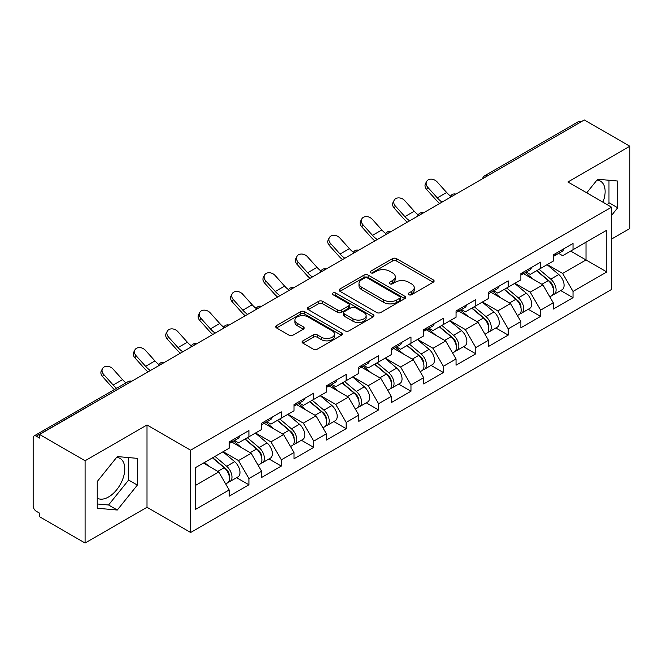 <?xml version="1.0" encoding="UTF-8"?>
<svg xmlns="http://www.w3.org/2000/svg" width="663" height="663" viewBox="0 0 663 663"><rect width="100%" height="100%" fill="white"/><g stroke="black" fill="none" stroke-linecap="round" stroke-linejoin="round"><path stroke-width="0.99" d="M408.739 294.712A2.022 1.169 0 0 0 411.599 294.712L433.262 282.198A2.884 1.666 0 0 0 434.108 281.021A2.884 1.666 0 0 0 433.262 279.844L396.557 258.653A2.884 1.666 0 0 0 392.479 258.653L370.808 271.159A2.022 1.169 0 0 0 370.219 271.987A2.022 1.169 0 0 0 370.808 272.808A2.022 1.169 0 0 0 373.667 272.808L376.468 271.192A9.232 5.329 0 0 1 389.521 271.192L392.579 272.957A9.232 5.329 0 0 1 395.281 276.728A9.232 5.329 0 0 1 392.579 280.49L389.778 282.115A2.022 1.169 0 0 0 389.189 282.935A2.022 1.169 0 0 0 389.778 283.756A2.022 1.169 0 0 0 392.629 283.756L395.438 282.14A9.232 5.329 0 0 1 408.491 282.14L411.549 283.905A9.232 5.329 0 0 1 414.251 287.676A9.232 5.329 0 0 1 411.549 291.438L408.739 293.063A2.022 1.169 0 0 0 408.151 293.883A2.022 1.169 0 0 0 408.739 294.712L408.739 293.063M97.246 498.186A22.915 13.235 120 0 0 108.566 496.977A22.915 13.235 120 0 0 123.542 476.78A22.915 13.235 120 0 0 120.028 458.415A22.915 13.235 120 0 0 116.647 457.379M596.998 180.046A22.915 13.235 -60 0 1 600.38 181.082A22.915 13.235 -60 0 1 602.949 202.198M302.95 340.832A2.884 1.666 0 0 0 302.104 342.009A2.884 1.666 0 0 0 302.95 343.185L313.251 349.136A2.884 1.666 0 0 0 317.328 349.136L341.395 335.238A2.884 1.666 0 0 0 342.241 334.061A2.884 1.666 0 0 0 341.395 332.884L304.682 311.693A2.884 1.666 0 0 0 300.604 311.693L276.546 325.583A2.884 1.666 0 0 0 275.7 326.768A2.884 1.666 0 0 0 276.546 327.945L288.985 335.122A2.884 1.666 0 0 0 293.063 335.122L303.356 329.179A2.884 1.666 0 0 0 304.201 328.003A2.884 1.666 0 0 0 303.356 326.826L297.19 323.262A7.716 4.45 0 0 1 294.927 320.113A7.716 4.45 0 0 1 299.693 315.994A7.716 4.45 0 0 1 308.104 316.964L332.271 330.912A7.716 4.45 0 0 1 334.525 334.061A7.716 4.45 0 0 1 329.768 338.18A7.716 4.45 0 0 1 321.356 337.21L317.328 334.89A2.884 1.666 0 0 0 313.251 334.89L302.95 340.832L302.95 343.185M147.004 425L85.088 460.744L39.589 434.48L584.352 119.962L629.85 146.233L567.934 181.977L611.568 207.171L190.637 450.194L147.004 425L147.004 507.286L190.637 532.48L190.637 450.194M376.675 312.513A2.884 1.666 0 0 0 380.753 312.513L404.82 298.623A2.884 1.666 0 0 0 405.665 297.447A2.884 1.666 0 0 0 404.82 296.27L368.106 275.079A2.884 1.666 0 0 0 364.028 275.079L339.97 288.969A2.884 1.666 0 0 0 339.125 290.145A2.884 1.666 0 0 0 339.97 291.322L376.675 312.513M333.738 295.143A2.022 1.169 0 0 1 335.785 295.433L335.785 293.029L373.103 314.577A2.884 1.666 0 0 1 373.949 315.754A2.884 1.666 0 0 1 373.103 316.931L349.045 330.829A2.884 1.666 0 0 1 344.959 330.829L308.254 309.629L308.254 307.276A2.884 1.666 0 0 0 307.408 308.452A2.884 1.666 0 0 0 308.254 309.629M308.254 307.276L318.555 301.334A2.884 1.666 0 0 1 322.632 301.334L337.517 309.928A2.884 1.666 0 0 0 341.594 309.928L348.431 305.983A2.884 1.666 0 0 0 349.277 304.806A2.884 1.666 0 0 0 348.431 303.629L332.934 294.679A2.022 1.169 0 0 1 332.337 293.858A2.022 1.169 0 0 1 333.588 292.781A2.022 1.169 0 0 1 335.785 293.029M190.637 532.48L611.568 289.458L611.568 207.171M236.583 477.683L248.915 484.802L248.915 478.562L238.523 460.57L223.149 451.694M248.915 484.802L229.174 496.197L229.174 489.957L195.411 509.449L195.411 467.705L229.174 448.213L229.174 441.972L248.915 430.577L248.915 436.818L261.587 429.5L261.587 423.259L281.327 411.864L281.327 418.104L293.999 410.787L293.999 404.554L313.74 393.151L313.74 399.391L326.411 392.073L326.411 385.841L346.144 374.446L346.144 380.678L358.824 373.36L358.824 367.128L378.556 355.733L378.556 361.965L391.236 354.647L391.236 348.415L410.969 337.019L410.969 343.252L423.64 335.934L423.64 329.702L443.381 318.306L443.381 324.538L456.053 317.229L456.053 310.988L475.794 299.593L475.794 305.834L488.465 298.516L488.465 292.275L508.206 280.88L508.206 287.12L520.878 279.803L520.878 273.562L540.618 262.167L540.618 268.407L553.29 261.089L553.29 254.849L573.023 243.454L573.023 249.694L606.786 230.202L606.786 271.946L573.023 291.438L562.638 273.446L547.265 264.57M560.699 290.56L573.023 297.67L573.023 291.438M573.023 297.67L553.29 309.066L553.29 302.834L540.618 310.151L530.226 292.159L514.853 283.283M528.287 309.273L540.618 316.384L540.618 310.151M540.618 316.384L520.878 327.779L520.878 321.547L508.206 328.865L497.814 310.872L482.44 301.988M495.874 327.986L508.206 335.097L508.206 328.865M508.206 335.097L488.465 346.492L488.465 340.26L475.794 347.578L465.401 329.577L450.028 320.701M463.462 346.691L475.794 353.81L475.794 347.578M475.794 353.81L456.053 365.205L456.053 358.973L443.381 366.283L432.997 348.29L417.615 339.415M431.058 365.404L443.381 372.523L443.381 366.283M443.381 372.523L423.64 383.918L423.64 377.678L410.969 384.996L400.585 367.004L385.203 358.128M398.645 384.117L410.969 391.236L410.969 384.996M410.969 391.236L391.236 402.632L391.236 396.391L378.556 403.709L368.172 385.717L352.799 376.841M366.233 402.831L378.556 409.949L378.556 403.709M378.556 409.949L358.824 421.345L358.824 415.104L346.144 422.422L335.76 404.43L320.386 395.554M333.82 421.544L346.144 428.663L346.144 422.422M346.144 428.663L326.411 440.058L326.411 433.817L313.74 441.135L303.347 423.143L287.974 414.267M301.408 440.257L313.74 447.376L313.74 441.135M313.74 447.376L293.999 458.771L293.999 452.531L281.327 459.849L270.935 441.856L255.562 432.98M268.996 458.97L281.327 466.089L281.327 459.849M281.327 466.089L261.587 477.484L261.587 471.244L248.915 478.562M234.511 440.497L238.523 442.818L248.915 436.818M238.523 460.57L251.202 453.252L231.81 442.055M261.587 471.244L251.202 453.252M266.924 421.784L270.935 424.105L281.327 418.104M270.935 441.856L283.607 434.538L264.222 423.342M293.999 452.531L283.607 434.538M299.328 403.071L303.347 405.391L313.74 399.391M303.347 423.143L316.019 415.825L296.634 404.629M326.411 433.817L316.019 415.825M331.74 384.358L335.76 386.678L346.144 380.678M335.76 404.43L348.431 397.112L329.039 385.916M358.824 415.104L348.431 397.112M364.153 365.644L368.172 367.965L378.556 361.965M368.172 385.717L380.844 378.399L361.451 367.203M391.236 396.391L380.844 378.399M396.565 346.931L400.585 349.252L410.969 343.252M400.585 367.004L413.256 359.686L393.863 348.489M423.64 377.678L413.256 359.686M428.978 328.218L432.997 330.539L443.381 324.538M432.997 348.29L445.669 340.973L426.276 329.784M456.053 358.973L445.669 340.973M461.39 309.505L465.401 311.825L475.794 305.834M465.401 329.577L478.081 322.268L458.688 311.071M488.465 340.26L478.081 322.268M493.802 290.8L497.814 293.112L508.206 287.12M497.814 310.872L510.485 303.555L491.101 292.358M520.878 321.547L510.485 303.555M526.207 272.087L530.226 274.399L540.618 268.407M530.226 292.159L542.898 284.841L523.513 273.645M553.29 302.834L542.898 284.841M581.236 121.76L487.114 176.101M485.788 176.864A4.409 2.544 120 0 1 486.907 175.985A4.409 2.544 60 0 0 484.703 175.761L578.824 121.428A4.409 2.544 60 0 1 581.028 121.644M558.619 253.374L562.638 255.694L573.023 249.694M562.638 273.446L586.009 259.946L586.009 242.194L606.786 230.202M570.636 251.07L606.786 271.946M611.568 239.078L629.85 228.52L629.85 146.233M85.088 460.744L85.088 543.038L39.589 516.767L39.589 513.17L36.266 511.248A4.409 2.544 -120 0 1 33.15 505.852L33.15 437.953A4.409 2.544 -120 0 1 34.062 435.939A4.409 2.544 -120 0 1 36.266 436.155L39.589 438.077L39.589 434.48M85.088 543.038L147.004 507.286M195.411 485.457L218.79 471.965L203.417 463.089M229.174 489.957L218.79 471.965M611.568 215.384L617.692 207.759L617.692 181.032L597.645 179.242L586.722 192.825M137.34 458.357L117.293 456.567L97.246 481.512L97.246 508.239L117.293 510.029L137.34 485.092L137.34 458.357M409.552 294.994L411.549 293.842A9.232 5.329 0 0 0 414.251 290.071L414.251 287.676M395.281 276.728L395.281 279.123A9.232 5.329 0 0 1 392.579 282.894L390.582 284.046M433.229 282.223L396.557 261.048A2.884 1.666 0 0 0 392.479 261.048L371.62 273.098M404.778 298.648L368.106 277.474A2.884 1.666 0 0 0 364.028 277.474L340.003 291.347M399.723 298.267A2.022 1.169 0 0 0 400.311 297.447A2.022 1.169 0 0 0 399.723 296.626L367.501 278.021A2.022 1.169 0 0 0 364.642 278.021L361.683 279.728A9.232 5.329 0 0 0 358.981 283.491A9.232 5.329 0 0 0 361.683 287.261L383.711 299.974A9.232 5.329 0 0 0 396.764 299.974L399.723 298.267L399.723 300.671A2.022 1.169 0 0 0 400.311 299.842L400.311 297.447M358.981 283.491L358.981 285.894A9.232 5.329 0 0 0 361.683 289.665L361.683 287.261M399.723 300.671L396.764 302.378A9.232 5.329 0 0 1 383.711 302.378L361.683 289.665M308.295 309.654L318.555 303.729L318.555 301.334M349.277 304.806L349.277 307.201A2.884 1.666 0 0 1 348.431 308.378L341.594 312.323A2.884 1.666 0 0 1 337.517 312.323L322.632 303.729A2.884 1.666 0 0 0 318.555 303.729M335.785 295.433L373.07 316.955M352.965 318.845A7.716 4.45 0 0 0 361.376 319.815A7.716 4.45 0 0 0 366.133 315.696A7.716 4.45 0 0 0 363.879 312.546L355.36 307.632A2.884 1.666 0 0 0 351.282 307.632L344.453 311.577A2.884 1.666 0 0 0 343.608 312.754A2.884 1.666 0 0 0 344.453 313.93L352.965 318.845L352.965 321.248A7.716 4.45 0 0 0 361.376 322.21A7.716 4.45 0 0 0 366.133 318.099L366.133 315.696M343.608 312.754L343.608 315.149A2.884 1.666 0 0 0 344.453 316.326L344.453 313.93M352.965 321.248L344.453 316.326M334.525 334.061L334.525 336.464A7.716 4.45 0 0 1 329.768 340.575A7.716 4.45 0 0 1 321.356 339.613L317.328 337.285A2.884 1.666 0 0 0 313.251 337.285L302.991 343.21M294.927 320.113L294.927 322.508A7.716 4.45 0 0 0 297.19 325.657L297.19 323.262M303.322 329.196L297.19 325.657M341.354 335.263L304.682 314.096A2.884 1.666 0 0 0 300.604 314.096L276.579 327.961M607.349 204.734L608.974 202.721L608.974 180.253M608.974 202.721L617.692 207.759M97.246 503.979L108.566 504.991L128.614 480.053L128.614 457.578M128.614 480.053L137.34 485.092M108.566 504.991L117.293 510.029M550.82 282.455L549.362 281.609M552.677 294.811A9.696 5.594 -120 0 0 554.086 294.372A9.696 5.594 -120 0 0 555.826 287.601A9.696 5.594 -120 0 0 550.779 279.156L539.085 269.286M554.086 294.372L562.083 289.756A9.696 5.594 -120 0 0 563.823 282.985A9.696 5.594 -120 0 0 558.776 274.532L547.083 264.67M536.831 270.587L550.174 281.841A5.876 3.39 60 0 1 553.34 289.085M549.826 296.833L551.591 295.814A9.696 5.594 -120 0 0 553.332 289.043A9.696 5.594 -120 0 0 548.284 280.59L536.591 270.728M533.218 279.247L525.328 272.592M439.693 203.475A23.503 13.575 60 0 1 436.179 200.085L426.64 189.469A6.613 5.072 -152.4 0 1 425.455 183.709L426.591 181.529A6.613 5.072 27.6 0 0 427.776 187.297L437.315 197.914A19.683 11.362 -120 0 0 442.072 202.107M450.641 196.157A19.683 11.362 -120 0 1 446.663 192.519L437.124 181.902A6.613 5.072 27.6 0 0 426.591 181.529M555.892 253.349A9.696 5.594 60 0 1 554.086 255.993A9.696 5.594 60 0 1 553.29 256.316M563.89 248.733A9.696 5.594 60 0 1 562.083 251.376L554.086 255.993M518.408 301.168L516.949 300.322M520.264 313.524A9.696 5.594 -120 0 0 521.673 313.085A9.696 5.594 -120 0 0 523.414 306.314A9.696 5.594 -120 0 0 518.367 297.869L506.673 287.999M521.673 313.085L529.671 308.469A9.696 5.594 -120 0 0 531.419 301.698A9.696 5.594 -120 0 0 526.364 293.245L514.67 283.383M504.419 289.3L517.762 300.554A5.876 3.39 60 0 1 520.936 307.798M517.413 315.547L519.179 314.527A9.696 5.594 -120 0 0 520.927 307.756A9.696 5.594 -120 0 0 515.872 299.303L504.178 289.441M500.805 297.96L492.916 291.306M485.996 319.881L484.537 319.036M487.852 332.238A9.696 5.594 -120 0 0 489.261 331.798A9.696 5.594 -120 0 0 491.001 325.027A9.696 5.594 -120 0 0 485.954 316.582L474.26 306.712M489.261 331.798L497.258 327.182A9.696 5.594 -120 0 0 499.007 320.411A9.696 5.594 -120 0 0 493.952 311.958L482.258 302.096M472.006 308.013L485.349 319.268A5.876 3.39 60 0 1 488.523 326.511M485.001 334.26L486.766 333.24A9.696 5.594 -120 0 0 488.515 326.461A9.696 5.594 -120 0 0 483.46 318.016L471.766 308.154M468.401 316.674L460.503 310.019M453.583 338.586L452.125 337.749M455.44 350.951A9.696 5.594 -120 0 0 456.848 350.512A9.696 5.594 -120 0 0 458.597 343.741A9.696 5.594 -120 0 0 453.542 335.287L441.848 325.425M456.848 350.512L464.854 345.895A9.696 5.594 -120 0 0 466.595 339.116A9.696 5.594 -120 0 0 461.547 330.671L449.854 320.809M439.602 326.726L452.937 337.981A5.876 3.39 60 0 1 456.111 345.224M452.589 352.973L454.362 351.954A9.696 5.594 -120 0 0 456.103 345.174A9.696 5.594 -120 0 0 451.047 336.729L439.362 326.867M435.989 335.387L428.099 328.732M421.171 357.299L419.72 356.462M423.027 369.664A9.696 5.594 -120 0 0 424.444 369.225A9.696 5.594 -120 0 0 426.185 362.454A9.696 5.594 -120 0 0 421.129 354.001L409.444 344.138M424.444 369.225L432.442 364.609A9.696 5.594 -120 0 0 434.182 357.829A9.696 5.594 -120 0 0 429.135 349.384L417.441 339.522M407.19 345.44L420.524 356.694A5.876 3.39 60 0 1 423.698 363.929M420.185 371.686L421.95 370.667A9.696 5.594 -120 0 0 423.69 363.888A9.696 5.594 -120 0 0 418.643 355.443L406.949 345.58M403.576 354.1L395.687 347.445M388.758 376.012L387.308 375.175M390.623 388.377A9.696 5.594 -120 0 0 392.032 387.938A9.696 5.594 -120 0 0 393.772 381.167A9.696 5.594 -120 0 0 388.725 372.714L377.032 362.852M392.032 387.938L400.029 383.322A9.696 5.594 -120 0 0 401.77 376.543A9.696 5.594 -120 0 0 396.723 368.098L385.029 358.235M374.777 364.153L388.112 375.407A5.876 3.39 60 0 1 391.286 382.642M387.772 390.399L389.537 389.38A9.696 5.594 -120 0 0 391.278 382.601A9.696 5.594 -120 0 0 386.231 374.156L374.537 364.294M371.164 372.813L363.274 366.158M407.289 222.188A23.503 13.575 60 0 1 403.767 218.798L394.228 208.182A6.613 5.072 -152.4 0 1 393.043 202.414L394.178 200.243A6.613 5.072 27.6 0 0 395.363 206.011L404.902 216.627A19.683 11.362 -120 0 0 409.659 220.82M418.229 214.87A19.683 11.362 -120 0 1 414.251 211.232L404.712 200.607A6.613 5.072 27.6 0 0 394.178 200.243M523.48 272.062A9.696 5.594 60 0 1 521.673 274.706A9.696 5.594 60 0 1 520.878 275.029M531.477 267.446A9.696 5.594 60 0 1 529.671 270.081L521.673 274.706M374.877 240.901A23.503 13.575 60 0 1 371.355 237.511L361.816 226.895A6.613 5.072 -152.4 0 1 360.631 221.127L361.766 218.956A6.613 5.072 27.6 0 0 362.951 224.724L372.49 235.34A19.683 11.362 -120 0 0 377.255 239.534M385.816 233.583A19.683 11.362 -120 0 1 381.838 229.945L372.299 219.32A6.613 5.072 27.6 0 0 361.766 218.956M491.068 290.775A9.696 5.594 60 0 1 489.261 293.419A9.696 5.594 60 0 1 488.465 293.742M499.065 286.159A9.696 5.594 60 0 1 497.258 288.795L489.261 293.419M342.464 259.614A23.503 13.575 60 0 1 338.942 256.225L329.403 245.608A6.613 5.072 -152.4 0 1 328.218 239.84L329.354 237.669A6.613 5.072 27.6 0 0 330.539 243.437L340.078 254.053A19.683 11.362 -120 0 0 344.843 258.247M353.404 252.296A19.683 11.362 -120 0 1 349.434 248.658L339.887 238.034A6.613 5.072 27.6 0 0 329.354 237.669M458.655 309.488A9.696 5.594 60 0 1 456.848 312.132A9.696 5.594 60 0 1 456.053 312.455M466.653 304.864A9.696 5.594 60 0 1 464.854 307.508L456.848 312.132M310.052 278.327A23.503 13.575 60 0 1 306.53 274.938L296.991 264.322A6.613 5.072 -152.4 0 1 295.806 258.553L296.949 256.382A6.613 5.072 27.6 0 0 298.126 262.15L307.673 272.766A19.683 11.362 -120 0 0 312.43 276.96M320.991 271.01A19.683 11.362 -120 0 1 317.022 267.371L307.475 256.747A6.613 5.072 27.6 0 0 296.949 256.382M426.243 328.202A9.696 5.594 60 0 1 424.444 330.837A9.696 5.594 60 0 1 423.64 331.168M434.24 323.577A9.696 5.594 60 0 1 432.442 326.221L424.444 330.837M277.64 297.041A23.503 13.575 60 0 1 274.117 293.651L264.578 283.035A6.613 5.072 -152.4 0 1 263.402 277.267L264.537 275.095A6.613 5.072 27.6 0 0 265.714 280.855L275.261 291.48A19.683 11.362 -120 0 0 280.018 295.665M288.587 289.723A19.683 11.362 -120 0 1 284.609 286.084L275.07 275.46A6.613 5.072 27.6 0 0 264.537 275.095M393.83 346.915A9.696 5.594 60 0 1 392.032 349.55A9.696 5.594 60 0 1 391.236 349.882M401.836 342.29A9.696 5.594 60 0 1 400.029 344.934L392.032 349.55M356.346 394.725L354.896 393.888M358.211 407.09A9.696 5.594 -120 0 0 359.619 406.651A9.696 5.594 -120 0 0 361.36 399.872A9.696 5.594 -120 0 0 356.313 391.427L344.619 381.565M359.619 406.651L367.617 402.035A9.696 5.594 -120 0 0 369.357 395.256A9.696 5.594 -120 0 0 364.31 386.811L352.617 376.949M342.365 382.866L355.7 394.12A5.876 3.39 60 0 1 358.874 401.355M355.36 409.112L357.125 408.093A9.696 5.594 -120 0 0 358.865 401.314A9.696 5.594 -120 0 0 353.818 392.869L342.125 383.007M338.752 391.526L330.862 384.871M245.227 315.754A23.503 13.575 60 0 1 241.713 312.364L232.166 301.748A6.613 5.072 -152.4 0 1 230.989 295.98L232.125 293.808A6.613 5.072 27.6 0 0 233.31 299.568L242.849 310.193A19.683 11.362 -120 0 0 247.606 314.378M256.175 308.436A19.683 11.362 -120 0 1 252.197 304.789L242.658 294.173A6.613 5.072 27.6 0 0 232.125 293.808M361.426 365.62A9.696 5.594 60 0 1 359.619 368.263A9.696 5.594 60 0 1 358.824 368.595M369.424 361.004A9.696 5.594 60 0 1 367.617 363.647L359.619 368.263M323.934 413.439L322.483 412.601M325.798 425.803A9.696 5.594 -120 0 0 327.207 425.364A9.696 5.594 -120 0 0 328.947 418.585A9.696 5.594 -120 0 0 323.9 410.14L312.207 400.278M327.207 425.364L335.205 420.748A9.696 5.594 -120 0 0 336.945 413.969A9.696 5.594 -120 0 0 331.898 405.524L320.204 395.654M309.952 401.579L323.295 412.834A5.876 3.39 60 0 1 326.461 420.069M322.947 427.826L324.713 426.806A9.696 5.594 -120 0 0 326.453 420.027A9.696 5.594 -120 0 0 321.406 411.582L309.712 401.712M306.339 410.24L298.449 403.576M212.815 334.467A23.503 13.575 60 0 1 209.301 331.077L199.762 320.453A6.613 5.072 -152.4 0 1 198.577 314.693L199.712 312.522A6.613 5.072 27.6 0 0 200.897 318.281L210.436 328.906A19.683 11.362 -120 0 0 215.193 333.091M223.762 327.149A19.683 11.362 -120 0 1 219.784 323.503L210.246 312.886A6.613 5.072 27.6 0 0 199.712 312.522M329.014 384.333A9.696 5.594 60 0 1 327.207 386.977A9.696 5.594 60 0 1 326.411 387.308M337.011 379.717A9.696 5.594 60 0 1 335.205 382.36L327.207 386.977M291.529 432.152L290.071 431.315M293.386 444.517A9.696 5.594 -120 0 0 294.795 444.077A9.696 5.594 -120 0 0 296.535 437.298A9.696 5.594 -120 0 0 291.488 428.853L279.794 418.991M294.795 444.077L302.792 439.461A9.696 5.594 -120 0 0 304.532 432.682A9.696 5.594 -120 0 0 299.485 424.237L287.792 414.367M277.54 420.292L290.883 431.538A5.876 3.39 60 0 1 294.057 438.782M290.535 446.53L292.3 445.511A9.696 5.594 -120 0 0 294.041 438.74A9.696 5.594 -120 0 0 288.993 430.295L277.3 420.425M273.927 428.953L266.037 422.29M180.411 353.18A23.503 13.575 60 0 1 176.888 349.791L167.349 339.166A6.613 5.072 -152.4 0 1 166.164 333.406L167.3 331.235A6.613 5.072 27.6 0 0 168.485 336.995L178.024 347.619A19.683 11.362 -120 0 0 182.781 351.804M191.35 345.862A19.683 11.362 -120 0 1 187.372 342.216L177.833 331.599A6.613 5.072 27.6 0 0 167.3 331.235M296.601 403.046A9.696 5.594 60 0 1 294.795 405.69A9.696 5.594 60 0 1 293.999 406.021M304.599 398.43A9.696 5.594 60 0 1 302.792 401.074L294.795 405.69M259.117 450.865L257.658 450.028M260.973 463.222A9.696 5.594 -120 0 0 262.382 462.791A9.696 5.594 -120 0 0 264.123 456.011A9.696 5.594 -120 0 0 259.076 447.566L247.382 437.704M262.382 462.791L270.38 458.166A9.696 5.594 -120 0 0 272.128 451.395A9.696 5.594 -120 0 0 267.073 442.95L255.379 433.08M245.128 438.997L258.471 450.252A5.876 3.39 60 0 1 261.645 457.495M258.122 465.244L259.888 464.224A9.696 5.594 -120 0 0 261.636 457.453A9.696 5.594 -120 0 0 256.581 449.008L244.887 439.138M241.523 447.666L233.625 441.003M147.998 371.893A23.503 13.575 60 0 1 144.476 368.504L134.937 357.879A6.613 5.072 -152.4 0 1 133.752 352.119L134.887 349.948A6.613 5.072 27.6 0 0 136.072 355.708L145.611 366.324A19.683 11.362 -120 0 0 150.368 370.518M158.938 364.575A19.683 11.362 -120 0 1 154.96 360.929L145.421 350.313A6.613 5.072 27.6 0 0 134.887 349.948M264.189 421.759A9.696 5.594 60 0 1 262.382 424.403A9.696 5.594 60 0 1 261.587 424.734M272.186 417.143A9.696 5.594 60 0 1 270.38 419.787L262.382 424.403M226.705 469.578L225.246 468.741M228.561 481.935A9.696 5.594 -120 0 0 229.97 481.504A9.696 5.594 -120 0 0 231.719 474.725A9.696 5.594 -120 0 0 226.663 466.28L214.969 456.409M229.97 481.504L237.976 476.879A9.696 5.594 -120 0 0 239.716 470.108A9.696 5.594 -120 0 0 234.661 461.663L222.975 451.793M212.724 457.71L226.058 468.965A5.876 3.39 60 0 1 229.232 476.208M225.71 483.957L227.475 482.937A9.696 5.594 -120 0 0 229.224 476.167A9.696 5.594 -120 0 0 224.169 467.722L212.475 457.851M209.11 466.371L204.477 462.467M114.392 389.562A23.503 13.575 60 0 1 112.064 387.217L102.525 376.592A6.613 5.072 -152.4 0 1 101.34 370.832L102.475 368.661A6.613 5.072 27.6 0 0 103.66 374.421L113.199 385.037A19.683 11.362 -120 0 0 116.63 388.269M125.978 382.874A19.683 11.362 -120 0 1 122.547 379.642L113.008 369.026A6.613 5.072 27.6 0 0 102.475 368.661M231.777 440.472A9.696 5.594 60 0 1 229.97 443.116A9.696 5.594 60 0 1 229.174 443.448M239.774 435.856A9.696 5.594 60 0 1 237.976 438.5L229.97 443.116M130.594 381.938L36.266 436.155M131.506 381.416A4.409 2.544 -60 0 0 130.387 381.822A4.409 2.544 -120 0 0 128.183 381.598L34.062 435.939M453.376 195.577A4.409 2.544 120 0 1 454.495 194.698A4.409 2.544 -60 0 1 455.614 194.292M420.964 214.29A4.409 2.544 120 0 1 422.082 213.403A4.409 2.544 -60 0 1 423.201 212.997M388.559 233.003A4.409 2.544 120 0 1 389.67 232.116A4.409 2.544 -60 0 1 390.789 231.71M356.147 251.716A4.409 2.544 120 0 1 357.266 250.829A4.409 2.544 -60 0 1 358.385 250.423M323.735 270.429A4.409 2.544 120 0 1 324.853 269.543A4.409 2.544 -60 0 1 325.972 269.137M291.322 289.143A4.409 2.544 120 0 1 292.441 288.256A4.409 2.544 -60 0 1 293.56 287.85M258.91 307.856A4.409 2.544 120 0 1 260.029 306.969A4.409 2.544 -60 0 1 261.147 306.563M226.497 326.569A4.409 2.544 120 0 1 227.616 325.682A4.409 2.544 -60 0 1 228.735 325.276M194.085 345.282A4.409 2.544 120 0 1 195.204 344.395A4.409 2.544 -60 0 1 196.323 343.989M161.673 363.995A4.409 2.544 120 0 1 162.791 363.109A4.409 2.544 -60 0 1 163.91 362.702M411.549 293.842L411.549 291.438M389.778 283.756L389.778 282.115M392.579 282.894L392.579 280.49M370.808 272.808L370.808 271.159M392.479 261.048L392.479 258.653M396.557 261.048L396.557 258.653M433.262 282.198L433.262 279.844M339.97 291.322L339.97 288.969M364.028 277.474L364.028 275.079M368.106 277.474L368.106 275.079M404.82 298.623L404.82 296.27M383.711 302.378L383.711 299.974M396.764 302.378L396.764 299.974M322.632 303.729L322.632 301.334M337.517 312.323L337.517 309.928M341.594 312.323L341.594 309.928M348.431 308.378L348.431 305.983M373.103 316.931L373.103 314.577M313.251 337.285L313.251 334.89M317.328 337.285L317.328 334.89M321.356 339.613L321.356 337.21M303.356 329.179L303.356 326.826M276.546 327.945L276.546 325.583M300.604 314.096L300.604 311.693M304.682 314.096L304.682 311.693M341.395 335.238L341.395 332.884M550.779 279.156L558.776 274.532M541.92 284.27L548.284 280.59M427.776 187.297L426.64 189.469M446.663 192.519L437.315 197.914M518.367 297.869L526.364 293.245M509.507 302.983L515.872 299.303M485.954 316.582L493.952 311.958M477.095 321.696L483.46 318.016M453.542 335.287L461.547 330.671M444.682 340.409L451.047 336.729M421.129 354.001L429.135 349.384M412.27 359.122L418.643 355.443M388.725 372.714L396.723 368.098M379.858 377.835L386.231 374.156M395.363 206.011L394.228 208.182M414.251 211.232L404.902 216.627M362.951 224.724L361.816 226.895M381.838 229.945L372.49 235.34M330.539 243.437L329.403 245.608M349.434 248.658L340.078 254.053M298.126 262.15L296.991 264.322M317.022 267.371L307.673 272.766M265.714 280.855L264.578 283.035M284.609 286.084L275.261 291.48M356.313 391.427L364.31 386.811M347.445 396.549L353.818 392.869M233.31 299.568L232.166 301.748M252.197 304.789L242.849 310.193M323.9 410.14L331.898 405.524M315.041 415.262L321.406 411.582M200.897 318.281L199.762 320.453M219.784 323.503L210.436 328.906M291.488 428.853L299.485 424.237M282.629 433.967L288.993 430.295M168.485 336.995L167.349 339.166M187.372 342.216L178.024 347.619M259.076 447.566L267.073 442.95M250.216 452.68L256.581 449.008M136.072 355.708L134.937 357.879M154.96 360.929L145.611 366.324M226.663 466.28L234.661 461.663M217.804 471.393L224.169 467.722M103.66 374.421L102.525 376.592M122.547 379.642L113.199 385.037M484.703 175.761A4.409 4.409 0 0 0 482.589 178.72M455.912 194.118A4.409 4.409 0 0 0 450.177 197.433M423.5 212.831A4.409 4.409 0 0 0 417.765 216.138M391.087 231.544A4.409 4.409 0 0 0 385.352 234.851M358.675 250.258A4.409 4.409 0 0 0 352.94 253.564M326.262 268.971A4.409 4.409 0 0 0 320.527 272.278M293.85 287.684A4.409 4.409 0 0 0 288.115 290.991M261.446 306.397A4.409 4.409 0 0 0 255.711 309.704M229.033 325.102A4.409 4.409 0 0 0 223.298 328.417M196.621 343.815A4.409 4.409 0 0 0 190.886 347.13M164.209 362.528A4.409 4.409 0 0 0 158.474 365.843M131.796 381.242A4.409 4.409 0 0 0 128.183 381.598"/></g></svg>
